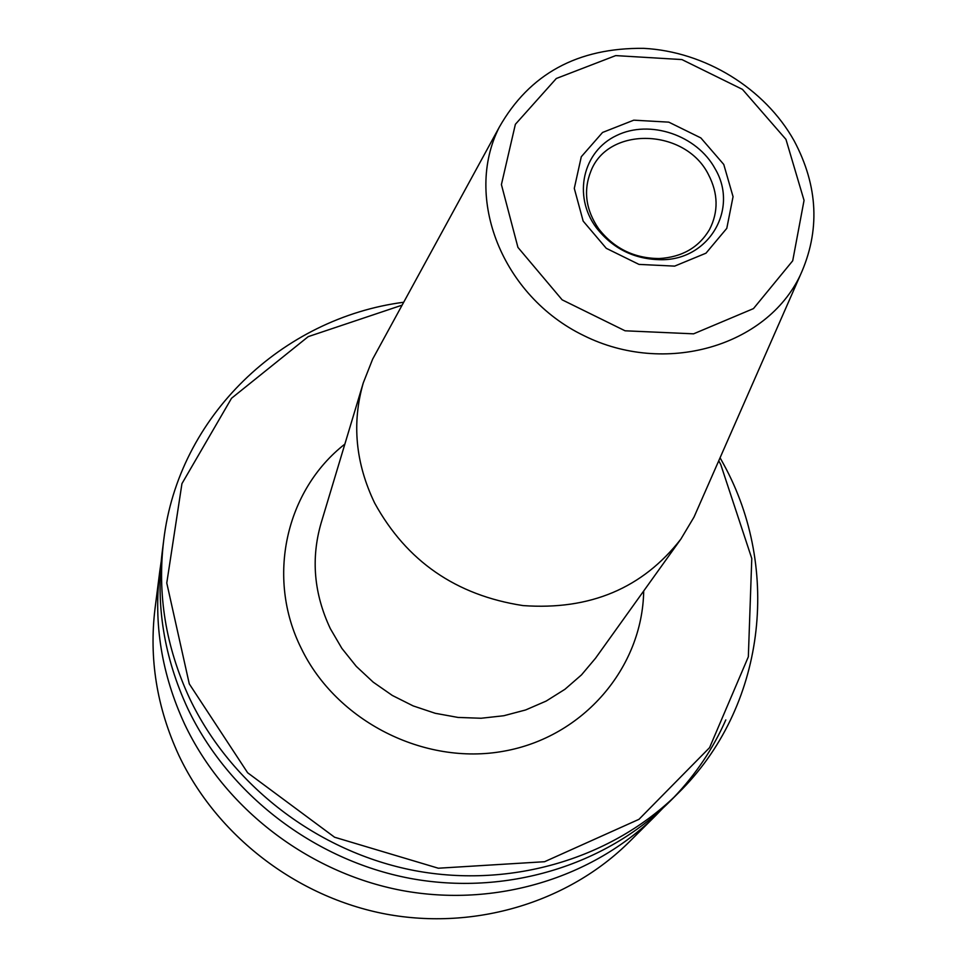 <?xml version="1.0" encoding="UTF-8"?>
<svg xmlns="http://www.w3.org/2000/svg" width="967" height="967" viewBox="0 0 967 967"><rect width="100%" height="100%" fill="white"/><g stroke="black" fill="none" stroke-linecap="round" stroke-linejoin="round"><path stroke-width="1.45" d="M402.115 305.149L308.219 336.637L231.536 398.259L181.941 483.657L166.771 583.004L189.278 683.874L247.637 772.766L334.582 837.229L438.329 868.221L544.566 861.718L638.969 819.327L709.573 747.66L748.337 656.798L751.782 558.491L720.741 464.486L718.747 460.8M161.138 561.851L159.773 571.292C153.39 623.473 161.67 674.41 184.612 724.114C224.429 808.219 307.99 872.621 401.631 890.426C495.346 907.928 592.819 878.096 656.025 815.241L662.661 808.388M159.773 571.292L155.046 608.436C148.918 658.563 156.799 707.433 178.702 755.034C216.705 835.609 296.446 897.146 385.918 914.081C475.474 930.713 568.777 902.042 629.493 841.665L656.025 815.241M163.713 540.263L162.19 552.278C155.675 605.511 164.148 657.512 187.634 708.279C228.381 794.185 313.9 860.05 409.67 878.302C505.536 896.252 605.137 865.828 669.599 801.716L678.193 793.158C612.921 858.067 511.978 888.854 414.77 870.626C317.647 852.084 230.895 785.289 189.556 698.247C165.732 646.814 157.113 594.149 163.713 540.263C178.375 416.233 282.207 318.07 403.698 302.248M673.842 797.4C695.817 774.374 713.138 748.543 725.818 719.907M720.077 457.766L723.654 464.269C781.348 569.37 765.513 707.602 678.193 793.158M785.966 139.393L804.048 200.387L792.71 260.788L753.462 308.606L693.593 333.833L625.069 330.799L562.141 299.83L517.937 247.395L501.414 184.576L515.375 124.308L556.327 78.484L615.701 55.602L681.904 59.567L742.438 89.363L785.966 139.393M794.125 140.771C818.275 186.208 820.318 231.053 800.253 275.293C766.372 346.524 664.921 376.103 583.73 335.561C502.054 296.035 463.519 197.643 499.214 127.306C529.408 73.939 577.577 47.625 643.696 48.35C704.907 51.529 764.74 88.215 794.125 140.771M699.044 505.632L694.016 517.079L680.889 539.066C642.68 588.214 590.051 610.395 522.978 605.584C456.025 595.297 406.587 561.138 374.664 503.082C355.493 463.181 351.698 423.123 363.266 382.932L372.658 359.108L378.641 348.132M715.169 168.874C697.038 135.175 649.848 119.159 616.559 135.525C582.896 151.287 572.633 195.612 596.131 227.463C612.8 248.821 634.678 259.567 661.766 259.724C709.488 259.76 738.788 208.594 715.169 168.874M708.509 174.689C685.615 128.236 608.17 125.613 590.849 171.268C583.174 190.717 585.772 209.887 598.658 228.792C614.021 248.471 634.195 258.394 659.168 258.54C682.001 257.198 698.766 247.54 709.488 229.59C718.578 211.87 718.251 193.569 708.509 174.689M344.868 444.095C285.906 490.076 265.804 577.468 301.196 648.228C336.226 721.092 424.042 765.767 503.734 751.202C583.585 737.084 642.511 667.52 643.696 590.982M680.889 539.066L595.515 658.249L581.493 674.893L564.946 689.278L546.186 701.063L525.661 709.947L503.795 715.737L481.095 718.251L458.068 717.441L435.247 713.295L413.163 705.91L392.324 695.454L373.214 682.158L356.267 666.348L341.871 648.373L330.351 628.683C313.949 593.859 310.842 558.745 321.032 523.328L363.266 382.932M723.763 164.45L733.059 196.676L726.785 228.357L705.983 253.185L674.64 266.118L638.982 264.402L606.273 248.314L583.161 221.105L574.289 188.384L581.288 156.751L602.562 132.455L633.772 120.174L668.789 122.144L700.845 137.918L723.763 164.45M499.214 127.306L372.658 359.108M800.253 275.293L694.016 517.079M659.168 258.54L661.766 259.724M598.658 228.792L596.131 227.463"/></g></svg>
